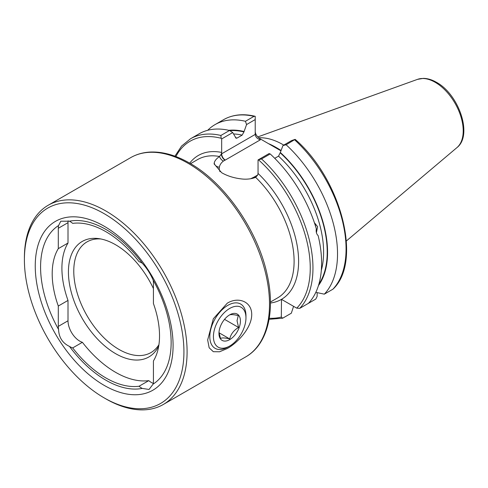 <?xml version="1.0" encoding="UTF-8"?>
<svg xmlns="http://www.w3.org/2000/svg" width="488" height="488" viewBox="0 0 488 488"><rect width="100%" height="100%" fill="white"/><g stroke="black" fill="none" stroke-linecap="round" stroke-linejoin="round"><path stroke-width="0.73" d="M227.286 303.188L227.286 303.188C238.034 296.509 251.735 301.273 251.723 314.461C251.814 327.674 238.004 342.539 227.286 348.517L219.569 351.775L213.317 351.695L209.157 347.779L207.662 339.959L213.329 318.762L227.286 303.188M58.572 329.467A16.616 9.595 60 0 1 58.298 326.393L58.298 306.037L68.009 300.425L68.009 320.781A16.616 9.595 -120 0 0 79.764 341.136A16.616 9.595 -120 0 0 82.393 342.308L72.675 347.92A16.616 9.595 60 0 1 70.046 346.748A16.616 9.595 60 0 1 69.497 346.413C62.531 343.119 58.889 337.47 58.572 329.467A92.33 53.308 60 0 1 58.572 225.529L60.805 221.216L69.497 221.198A92.33 53.308 60 0 1 105.859 229.415A92.33 53.308 60 0 1 142.228 263.191C146.681 267.93 150.322 273.579 153.153 280.136A16.616 9.595 60 0 1 153.427 283.211L153.427 303.566A75.896 43.822 60 0 1 153.427 360.961L153.427 381.317A16.616 9.595 60 0 1 153.153 384.074L149.053 389.461L142.228 388.405A16.616 9.595 60 0 1 141.679 388.1A16.616 9.595 60 0 1 139.049 386.24A89.56 51.71 60 0 1 105.859 377.925A89.56 51.71 60 0 1 72.675 347.92M82.393 342.308A89.56 51.71 -120 0 0 115.577 372.314A89.56 51.71 -120 0 0 148.767 380.634L139.049 386.24M148.767 380.634A16.616 9.595 -120 0 0 151.396 382.494A16.616 9.595 -120 0 0 153.275 383.403M105.75 398.8L104.164 397.885A112.807 65.13 60 0 1 24.4 259.726A112.807 65.13 60 0 1 104.164 213.671A112.807 65.13 60 0 1 183.933 351.83A112.807 65.13 60 0 1 104.164 397.885L105.75 398.8A115.046 66.423 60 0 1 105.743 398.8A115.046 66.423 60 0 0 163.273 404.497L245.684 356.917A115.046 66.423 -120 0 0 263.319 264.728A115.046 66.423 -120 0 0 188.161 163.352A115.046 66.423 -120 0 0 130.644 157.654L48.227 205.234A115.046 66.423 60 0 1 105.75 210.932A115.046 66.423 60 0 1 180.902 312.314A115.046 66.423 60 0 1 163.273 404.497M158.929 344.68A63.916 36.899 60 0 1 150.926 352.586A63.916 36.899 60 0 1 118.968 349.42A63.916 36.899 60 0 1 77.214 293.099A63.916 36.899 60 0 1 87.01 241.883A63.916 36.899 60 0 1 100.839 238.968M158.71 346.084A66.679 38.497 60 0 1 115.577 353.635A66.679 38.497 60 0 1 69.211 282.296A66.679 38.497 60 0 1 98.753 238.62A66.679 38.497 60 0 1 115.577 244.744A66.679 38.497 60 0 1 153.427 288.579M142.228 388.405A92.33 53.308 60 0 1 105.859 380.189A92.33 53.308 60 0 1 69.497 346.413M104.164 385.361A97.466 56.273 60 0 1 35.246 265.99A97.466 56.273 60 0 1 104.164 226.2A97.466 56.273 60 0 1 173.088 345.571A97.466 56.273 60 0 1 104.164 385.361M316.413 232.672L317.603 226.694L314.382 222.668M281.033 150.621A72.944 42.114 -120 0 0 275.677 147.205A72.944 42.114 -120 0 0 268.449 143.618L260.342 138.934L260.342 139.818C257.255 138.812 255.553 137.012 255.224 134.42L255.224 119.56L246.562 124.568L243.951 131.919L242.139 135.139L237.125 138.037L236.119 138.25L232.709 132.565L221.668 138.934L221.668 152.427L221.375 153.964L219.551 156.508C216.581 158.539 214.824 160.601 214.287 162.687L214.134 163.919L221.668 172.709C227.597 176.131 234.582 178.248 242.64 179.059C247.41 179.431 251.747 178.864 255.651 177.351L257.749 174.966L258.048 173.435A83.088 47.97 60 0 1 281.484 299.345L296.741 308.16L299.766 308.337L308.416 303.341A101.461 58.578 60 0 0 318.145 235.637C316.462 234.033 315.858 231.769 316.334 228.854A101.461 58.578 60 0 0 270.2 153.952L261.55 158.948L258.048 159.942L258.048 173.435M258.731 137.799A71.022 41.004 60 0 1 282.906 144.594A71.022 41.004 60 0 1 283.76 145.095M153.153 280.136A92.33 53.308 60 0 1 153.153 384.074M69.497 221.198A16.616 9.595 60 0 1 72.675 223.364A89.56 51.71 60 0 1 139.049 261.684A16.616 9.595 60 0 1 142.228 263.191M58.298 306.037A75.896 43.822 60 0 1 58.298 248.642L58.298 228.286A16.616 9.595 60 0 1 58.572 225.529M221.668 138.934L221.143 138.281L220.881 135.469A101.461 58.578 60 0 0 190.485 138.787L199.135 133.791A101.461 58.578 60 0 1 229.531 130.473L232.709 132.565M220.881 135.469L229.531 130.473M274.75 158.326L278.526 156.148L280.332 152.494A92.543 53.43 60 0 1 318.45 285.571M258.048 159.942L269.089 153.567L270.2 153.952M317.139 292.635L317.139 296.381L315.785 299.089L307.245 304.018M293.575 306.33L291.33 313.204L282.68 318.2L269.089 319.305M282.68 318.2L281.326 317.054L281.484 299.345M207.723 130.284A101.461 58.578 60 0 1 215.049 124.605A101.461 58.578 60 0 1 245.446 121.286L253.986 116.358L255.224 116.321L255.224 119.56M215.049 124.605L223.589 119.676C232.617 114.576 243.097 113.442 255.029 116.266L255.224 116.321M246.562 124.568L245.446 121.286M228.811 130.308A92.543 53.43 60 0 1 243.951 131.492M255.224 131.809C255.553 134.517 257.255 136.89 260.342 138.934M332.871 289.225L333.139 289.018C362.468 261.446 341.142 179.523 295.527 139.666L295.149 139.373L286.114 144.765A101.461 58.578 60 0 1 324.331 294.154L332.871 289.225A101.461 58.578 60 0 0 294.654 139.836M315.821 292.349L324.331 294.154M286.114 144.765L282.942 145.57L291.604 140.568L295.149 139.373M280.332 152.494L282.942 145.57M280.954 150.841L268.449 143.618M189.698 163.157A83.088 47.97 60 0 1 221.668 152.427L221.668 153.793A25.724 14.854 180 0 0 221.375 153.964A5.112 3.001 -120.8 0 0 225.047 160.192L223.419 161.04C221.119 162.864 219.765 164.913 219.368 167.183A20.612 11.901 0 0 0 220.015 171.691M250.716 178.73L254.193 177.022A20.612 11.901 0 0 0 254.437 176.882L257.749 174.972M255.328 177.48A5.112 2.904 60.8 0 1 254.193 177.022M214.141 164.066A25.724 14.854 180 0 1 214.287 162.687A5.112 4.148 -169.3 0 0 219.368 167.183M68.009 300.425A75.896 43.822 60 0 1 68.009 243.03L58.298 248.642M68.131 220.82A16.616 9.595 -120 0 0 68.009 222.674L68.009 243.03M24.4 259.726L24.4 257.902A115.046 66.423 60 0 1 48.227 205.234M229.079 315.205C230.293 314.284 233.356 314.418 238.272 315.608L237.034 320.732L238.589 327.472C233.831 330.205 230.873 334.024 229.714 338.934C224.852 337.751 221.784 337.617 220.521 338.532L218.996 332.407M218.966 333.81A15.177 8.766 -60 0 1 218.959 333.438A15.177 8.766 -60 0 1 229.689 314.845A15.177 8.766 -60 0 1 240.419 320.671A15.177 8.766 -60 0 1 230.019 339.441A15.177 8.766 -60 0 1 218.966 333.81M229.689 346.029L227.884 347.072A25.565 14.762 -60 0 1 215.098 348.334A25.565 14.762 -60 0 1 209.816 337.263A25.565 14.762 -60 0 1 220.716 311.173A25.565 14.762 -60 0 1 240.663 304.054A25.565 14.762 -60 0 1 245.952 315.132A25.565 14.762 -60 0 1 245.964 315.76L245.964 317.847A23.009 13.286 -60 0 1 229.689 346.029A23.009 13.286 -60 0 1 213.427 337.196A23.009 13.286 -60 0 1 229.201 308.745A23.009 13.286 -60 0 1 245.952 317.285A23.009 13.286 -60 0 1 245.964 317.847M219.027 332.767L229.714 338.934M224.529 319.353L238.589 327.472M315.138 224.956A6.069 4.496 -81.1 0 1 315.73 226.835M314.967 224.431A6.393 4.728 -81.1 0 1 315.797 227.066M276.361 147.602A71.022 41.004 60 0 1 277.031 147.986A71.022 41.004 60 0 1 281.076 150.511M456.939 147.608C473.092 135.243 458.769 94.257 436.467 82.319C432.026 79.745 427.665 78.428 423.395 78.379L417.539 79.355A39.613 22.875 60 0 1 435.198 82.313A39.613 22.875 60 0 1 460.489 115.357A39.613 22.875 60 0 1 456.939 147.608L346.364 240.981M254.437 176.882A5.112 2.952 60 0 0 255.663 177.345A79.892 46.128 60 0 1 277.544 297.93L270.444 302.029M235.466 137.683A89.481 51.661 60 0 1 237.125 138.037M233.648 133.968A89.481 51.661 60 0 1 242.139 135.139M278.526 156.148A89.481 51.661 60 0 1 321.33 270.242M261.55 158.948A101.461 58.578 60 0 1 299.766 308.337M281.326 317.054A99.546 57.474 60 0 1 269.266 318.261M281.326 299.437A83.088 47.97 60 0 1 270.45 303.017M223.589 119.676A101.461 58.578 60 0 1 253.986 116.358M229.86 130.686A92.037 53.137 60 0 1 243.951 131.919M175.906 156.563A99.546 57.474 60 0 1 221.143 138.281M190.552 163.657L197.652 159.552A79.892 46.128 60 0 1 219.551 156.508A5.112 3.331 -127.4 0 0 223.419 161.04M280.332 152.927A92.037 53.137 60 0 1 318.884 284.132M258.573 159.887A99.546 57.474 60 0 1 296.741 308.16M260.342 139.818L225.285 160.052A5.112 2.952 60 0 1 221.668 153.793L255.224 134.42M253.089 178.205A5.112 2.513 66.4 0 1 252.729 177.961M68.009 320.781L58.298 326.393M68.009 222.674L58.298 228.286M130.644 157.654C136.414 154.342 142.819 152.482 149.865 152.073C162.498 151.451 175.796 155.16 189.759 163.193C224.694 182.78 257.548 230.043 267.04 274.11C275.69 311.314 267.729 344.516 245.684 356.917M190.485 138.787L181.591 146.052L174.917 156.191M417.539 79.355L257.804 136.927"/></g></svg>

